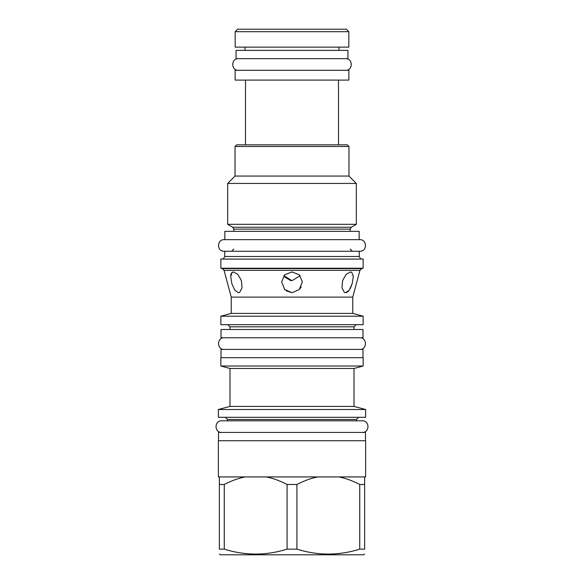 <?xml version="1.0" encoding="UTF-8"?>
<svg xmlns="http://www.w3.org/2000/svg" width="584" height="584" viewBox="0 0 584 584"><rect width="100%" height="100%" fill="white"/><g stroke="black" fill="none" stroke-linecap="round" stroke-linejoin="round"><path stroke-width="0.88" d="M359.16 239.659L359.16 231.352L224.84 231.352L224.84 239.659L359.824 239.659C367.321 239.294 367.321 251.638 359.824 251.281L224.176 251.281L359.824 251.281M232.724 227.242L227.658 224.322L356.342 224.322L351.276 227.242L232.724 227.242L233.804 229.111L233.804 231.352M348.955 146.504L235.045 146.504L236.71 144.847L347.29 144.847L348.955 146.504L348.955 176.061L356.342 183.449L227.658 183.449L227.658 224.322M235.045 146.504L235.045 176.061L348.955 176.061M245.506 144.847L245.506 80.088M338.494 144.847L338.494 80.088M235.133 80.088L348.867 80.088L348.867 70.292L235.133 70.292L235.133 80.088M236.046 58.67L347.954 58.67L347.954 50.37L236.046 50.37L236.046 58.67M245.01 50.37L245.01 47.129M338.99 50.37L338.99 47.129M359.248 251.281L359.248 256.493L224.752 256.493L223.256 259.084M363.146 259.084L220.854 259.084L220.854 268.217L363.146 268.217L363.146 259.084M359.934 270.363L352.772 297.103L231.227 297.103L224.066 270.363L359.934 270.363L361.7 268.603L222.3 268.603L220.854 268.217M299.95 288.752L300.84 287.459M300.935 287.291L301.169 286.846M292 271.954L299.329 274.779L302.381 281.911L299.22 289.576L292 292.708L284.78 289.576L281.619 281.911L284.671 274.779L292 271.954M345.735 292.701L347.341 292.139M347.976 291.635L349.385 289.949M350.079 288.803L350.911 287.102M351.364 285.992L352.371 282.89M353.291 276.429L353.254 275.706M350.466 271.954L351.765 272.327L353.291 276.473L352.174 283.598L349.239 290.16L345.648 292.708L344.253 292.263L341.969 287.832L342.604 280.597L346.173 274.356L350.466 271.954M300.161 275.663L292 280.714L283.839 275.663M284.182 288.912L285.16 289.941M286.204 290.803L292 292.708M233.534 271.954L237.819 274.356L241.389 280.576L242.031 287.839L239.747 292.263L238.352 292.708L234.746 290.138L231.826 283.605L230.709 276.48L232.235 272.327L233.534 271.954M232.235 272.327L231.585 272.969M231.22 273.633L230.892 274.692M230.862 274.86L230.753 275.633M239.104 292.584L239.717 292.285M231.227 297.103L231.227 313.418L352.772 313.418L363.146 316.2L220.854 316.2L220.854 324.668L363.146 324.668L363.146 316.2M221.015 329.486L362.985 329.486L362.985 337.786L221.015 337.786L221.015 329.486M221.015 357.707L221.015 349.407L362.985 349.407L362.985 357.707M363.146 357.707L220.854 357.707L220.854 366.015L363.146 366.015L363.146 357.707M220.854 366.015L229.987 368.46L354.013 368.46L363.146 366.015M354.013 368.46L354.013 406.398L229.987 406.398L218.358 409.515L365.642 409.515L365.642 417.319L218.358 417.319L218.358 409.515M218.526 440.73L218.526 432.43L365.474 432.43L365.474 440.73M364.642 476.924L364.642 484.479L359.729 484.479C352.356 480.676 345.37 478.157 338.764 476.924L365.642 476.924L365.642 440.73L218.358 440.73L218.358 476.924L245.236 476.924C238.586 478.179 231.6 480.698 224.271 484.479L224.271 549.143L219.358 549.143C219.358 555.698 219.358 555.698 219.358 549.143C219.358 555.698 219.358 555.698 219.358 549.143L219.358 476.924M338.764 476.924L245.236 476.924M317.878 476.924C311.228 478.179 304.242 480.698 296.92 484.479L287.08 484.479L287.08 549.143C266.143 555.698 245.207 555.698 224.271 549.143M287.08 484.479C279.714 480.676 272.728 478.157 266.122 476.924M296.92 484.479L296.92 549.143L287.08 549.143M364.642 484.479L364.642 549.143C364.642 555.698 364.642 555.698 364.642 549.143C364.642 555.698 364.642 555.698 364.642 549.143L359.729 549.143C338.793 555.698 317.857 555.698 296.92 549.143M364.642 554.077L363.394 554.8L220.606 554.8L219.358 554.077M219.358 484.479L224.271 484.479M359.729 484.479L359.729 549.143M284.919 277.137L290.774 280.619M348.831 31.689L346.334 29.2L237.666 29.2L235.169 31.689L348.831 31.689L348.831 47.129L235.169 47.129L235.169 31.689M359.824 239.659L224.176 239.659C216.679 239.294 216.679 251.638 224.176 251.281M224.176 239.659L224.84 239.659M224.176 337.786C216.679 337.428 216.679 349.765 224.176 349.407M359.824 337.786C367.321 337.428 367.321 349.765 359.824 349.407M225.336 417.319L227.49 419.48L356.51 419.48L356.51 420.809L362.321 420.809L221.679 420.809C214.182 420.444 214.182 432.788 221.679 432.43M362.321 420.809C369.818 420.444 369.818 432.788 362.321 432.43M221.679 420.809L227.49 420.809L227.49 419.48M238.367 58.67C230.87 58.312 230.87 70.657 238.367 70.292M345.633 58.67C353.13 58.312 353.13 70.657 345.633 70.292M351.276 227.242L350.196 229.111L233.804 229.111M356.174 324.668L354.013 326.828L229.987 326.828L227.826 324.668M350.196 229.111L350.196 231.352M356.342 183.449L356.342 224.322M235.045 176.061L227.658 183.449M233.804 249.12L231.644 251.281M350.196 249.12L352.356 251.281M224.752 251.281L224.752 256.493M359.248 256.493L360.744 259.084M222.3 268.603L224.066 270.363M361.7 268.603L363.146 268.217M352.772 297.103L352.772 313.418M231.227 313.418L220.854 316.2M229.987 326.828L229.987 329.486M354.013 326.828L354.013 329.486M229.987 368.46L229.987 406.398M354.013 406.398L365.642 409.515M356.51 419.48L358.664 417.319"/></g></svg>
